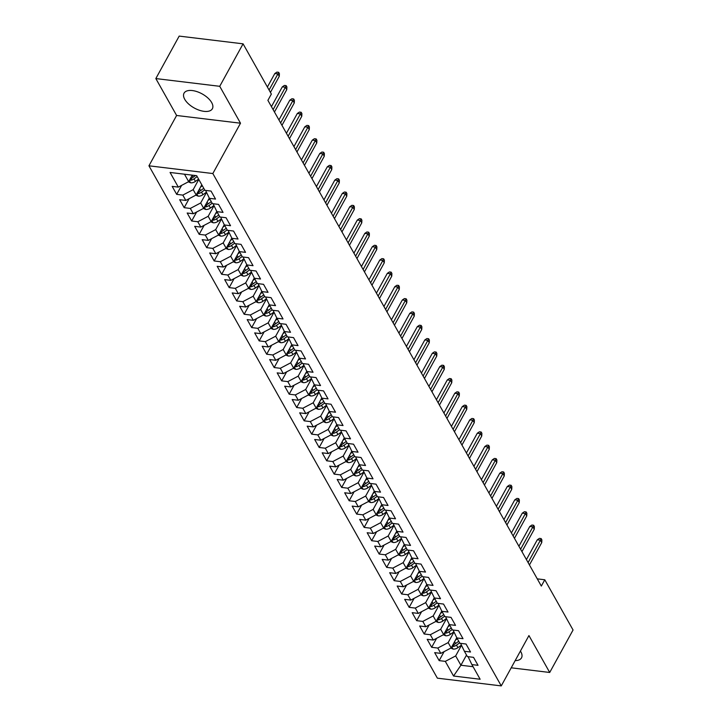 <?xml version="1.0" encoding="UTF-8"?>
<svg xmlns="http://www.w3.org/2000/svg" width="722" height="722" viewBox="0 0 722 722"><rect width="100%" height="100%" fill="white"/><g stroke="black" fill="none" stroke-linecap="round" stroke-linejoin="round"><path stroke-width="1.08" d="M515.174 660.603A16.164 8.068 -151.2 0 0 521.501 657.868A16.164 8.068 -151.2 0 0 520.815 651.713A16.164 8.068 -151.2 0 0 520.418 651.063M211.681 102.587A16.164 8.068 -151.2 0 0 197.169 91.694A16.164 8.068 -151.2 0 0 184.047 93.165A16.164 8.068 -151.2 0 0 184.742 99.32A16.164 8.068 -151.2 0 0 199.245 110.213A16.164 8.068 -151.2 0 0 212.367 108.742A16.164 8.068 -151.2 0 0 211.681 102.587M148.94 165.807L437.37 678.166L501.267 685.9L212.837 173.542L148.94 165.807L176.61 115.475L240.507 123.209L219.732 86.306L155.835 78.572L176.61 115.475M155.835 78.572L179.182 36.1L243.079 43.834L219.732 86.306M466.52 655.044L460.916 665.242L453.551 676.027L480.139 679.249L471.89 664.592L478.027 665.332L473.524 657.345L467.396 656.596L464.39 651.271L470.527 652.011L466.024 644.015L459.896 643.275L456.891 637.95L463.028 638.69L458.524 630.694L452.396 629.954L449.391 624.629L455.528 625.369L451.024 617.373L444.896 616.633L441.891 611.308L448.028 612.048L443.525 604.052L437.397 603.312L434.391 597.978L440.528 598.728L436.025 590.731L429.897 589.991L426.892 584.658L433.029 585.407L428.525 577.41L422.397 576.67L419.401 571.337L425.529 572.077L421.025 564.09L414.897 563.35L411.901 558.016L418.029 558.756L413.525 550.769L407.398 550.02L404.401 544.695L410.529 545.435L406.026 537.448L399.898 536.699L396.901 531.374L403.029 532.114L398.526 524.118L392.398 523.378L389.402 518.053L395.53 518.793L391.026 510.797L384.898 510.057L381.902 504.732L388.03 505.472L383.526 497.476L377.398 496.736L374.402 491.411L380.53 492.151L376.027 484.155L369.899 483.415L366.902 478.081L373.03 478.83L368.527 470.834L362.399 470.094L359.403 464.76L365.531 465.509L361.027 457.513L354.899 456.773L351.903 451.44L358.031 452.189L353.527 444.192L347.399 443.452L344.403 438.119L350.531 438.859L346.028 430.872L339.9 430.122L336.903 424.798L343.031 425.538L338.528 417.551L332.4 416.802L329.403 411.477L335.531 412.217L331.037 404.23L324.9 403.481L321.904 398.156L328.032 398.896L323.537 390.9L317.4 390.16L314.404 384.835L320.532 385.575L316.037 377.579L309.9 376.839L306.904 371.514L313.032 372.254L308.538 364.258L302.401 363.518L299.404 358.193L305.532 358.933L301.038 350.937L294.901 350.197L291.905 344.863L298.033 345.612L293.538 337.616L287.401 336.876L284.405 331.542L290.533 332.291L286.038 324.295L279.901 323.555L276.905 318.221L283.033 318.962L278.539 310.974L272.402 310.234L269.405 304.901L275.533 305.641L271.039 297.654L264.902 296.904L261.905 291.58L268.033 292.32L263.539 284.333L257.402 283.584L254.406 278.259L260.534 278.999L256.039 271.003L249.902 270.263L246.906 264.938L253.034 265.678L248.539 257.682L242.402 256.942L239.406 251.617L245.534 252.357L241.04 244.361L234.903 243.621L231.906 238.296L238.034 239.036L233.54 231.04L227.412 230.3L224.407 224.966L230.535 225.715L226.04 217.719L219.912 216.979L216.907 211.645L223.035 212.394L218.54 204.398L212.412 203.658L209.407 198.324L215.535 199.064L211.041 191.077L204.913 190.337L196.664 175.681L170.067 172.459L178.316 187.115L172.179 186.375L176.682 194.362L182.81 195.102L185.816 200.436L179.679 199.696L184.182 207.683L190.31 208.432L193.315 213.757L187.178 213.017L191.682 221.004L197.81 221.753L200.815 227.078L194.678 226.338L199.182 234.334L205.31 235.074L208.315 240.399L202.178 239.659L206.682 247.655L212.81 248.395L215.815 253.72L209.678 252.98L214.181 260.976L220.309 261.716L223.315 267.041L217.178 266.301L221.681 274.297L227.809 275.037L230.814 280.371L224.677 279.622L229.181 287.618L235.309 288.358L238.314 293.692L232.177 292.942L236.681 300.939L242.809 301.679L245.814 307.012L239.677 306.272L244.18 314.26L250.308 315L253.314 320.333L247.177 319.593L251.68 327.58L257.808 328.329L260.804 333.654L254.676 332.914L259.18 340.901L265.308 341.65L268.304 346.975L262.176 346.235L266.68 354.222L272.808 354.971L275.804 360.296L269.676 359.556L274.18 367.552L280.307 368.292L283.304 373.617L277.176 372.877L281.679 380.873L287.807 381.613L290.804 386.938L284.676 386.198L289.179 394.194L295.307 394.934L298.303 400.259L292.175 399.519L296.679 407.515L302.807 408.255L305.803 413.589L299.675 412.84L304.179 420.836L310.307 421.576L313.303 426.91L307.175 426.16L311.678 434.157L317.806 434.897L320.803 440.23L314.675 439.49L319.178 447.478L325.306 448.218L328.302 453.551L322.174 452.811L326.678 460.798L332.806 461.548L335.802 466.872L329.674 466.132L334.178 474.119L340.306 474.868L343.302 480.193L337.174 479.453L341.677 487.449L347.805 488.189L350.802 493.514L344.674 492.774L349.168 500.77L355.305 501.51L358.302 506.835L352.174 506.095L356.668 514.091L362.805 514.831L365.801 520.156L359.673 519.416L364.168 527.412L370.305 528.152L373.301 533.486L367.173 532.737L371.668 540.733L377.805 541.473L380.801 546.807L374.673 546.058L379.167 554.054L385.304 554.794L388.301 560.128L382.173 559.388L386.667 567.375L392.804 568.115L395.8 573.448L389.672 572.708L394.167 580.696L400.304 581.445L403.3 586.769L397.172 586.029L401.667 594.016L407.804 594.766L410.8 600.09L404.672 599.35L409.166 607.346L415.303 608.086L418.3 613.411L412.172 612.671L416.666 620.667L422.803 621.407L425.8 626.732L419.672 625.992L424.166 633.988L430.303 634.728L433.299 640.053L427.171 639.313L431.666 647.309L437.803 648.049L440.799 653.383L434.671 652.634L439.166 660.63L444.111 651.632M453.551 676.027L445.303 661.37L439.166 660.63M243.079 43.834L271.355 94.059L267.898 100.349L541.329 586.065L544.785 579.775L537.276 578.863M456.782 637.707L451.169 647.923L448.163 642.598L454.003 631.976M440.799 653.383L451.169 647.923M437.803 648.049L448.163 642.598M471.89 664.592L468.443 657.462L468.822 656.767M449.283 624.386L443.669 634.602L440.664 629.268L446.503 618.655M433.299 640.053L443.669 634.602M430.303 634.728L440.664 629.268M464.39 651.271L460.943 644.141L461.322 643.446M441.783 611.065L436.169 621.281L433.164 615.947L439.003 605.334M425.8 626.732L436.169 621.281M422.803 621.407L433.164 615.947M456.891 637.95L453.443 630.82L453.822 630.125M434.283 597.744L428.669 607.96L425.664 602.626L431.503 592.013M418.3 613.411L428.669 607.96M415.303 608.086L425.664 602.626M449.391 624.629L445.943 617.5L446.322 616.805M426.783 584.423L421.17 594.639L418.164 589.305L424.004 578.683M410.8 600.09L421.17 594.639M407.804 594.766L418.164 589.305M441.891 611.308L438.444 604.179L438.823 603.484M419.283 571.102L413.67 581.309L410.665 575.985L416.504 565.362M403.3 586.769L413.67 581.309M400.304 581.445L410.665 575.985M434.391 597.978L430.944 590.858L431.323 590.163M411.784 557.781L406.17 567.988L403.165 562.664L409.004 552.041M395.8 573.448L406.17 567.988M392.804 568.115L403.165 562.664M426.892 584.658L423.444 577.528L423.823 576.842M404.284 544.46L398.67 554.667L395.665 549.343L401.504 538.72M388.301 560.128L398.67 554.667M385.304 554.794L395.665 549.343M419.401 571.337L415.944 564.207L416.323 563.521M396.784 531.139L391.171 541.347L388.165 536.022L394.004 525.399M380.801 546.807L391.171 541.347M377.805 541.473L388.165 536.022M411.901 558.016L408.444 550.886L408.832 550.2M389.284 517.818L383.671 528.026L380.665 522.701L386.505 512.078M373.301 533.486L383.671 528.026M370.305 528.152L380.665 522.701M404.401 544.695L400.945 537.565L401.333 536.879M381.785 504.488L376.171 514.705L373.166 509.38L379.005 498.758M365.801 520.156L376.171 514.705M362.805 514.831L373.166 509.38M396.901 531.374L393.445 524.244L393.833 523.549M374.285 491.168L368.671 501.384L365.666 496.05L371.505 485.437M358.302 506.835L368.671 501.384M355.305 501.51L365.666 496.05M389.402 518.053L385.945 510.923L386.333 510.228M366.785 477.847L361.171 488.063L358.166 482.729L364.005 472.116M350.802 493.514L361.171 488.063M347.805 488.189L358.166 482.729M381.902 504.732L378.445 497.602L378.833 496.907M359.285 464.526L353.672 474.742L350.675 469.408L356.506 458.786M343.302 480.193L353.672 474.742M340.306 474.868L350.675 469.408M374.402 491.411L370.955 484.281L371.334 483.587M351.785 451.205L346.172 461.421L343.176 456.087L349.006 445.465M335.802 466.872L346.172 461.421M332.806 461.548L343.176 456.087M366.902 478.081L363.455 470.961L363.834 470.266M344.286 437.884L338.672 448.091L335.676 442.767L341.506 432.144M328.302 453.551L338.672 448.091M325.306 448.218L335.676 442.767M359.403 464.76L355.955 457.64L356.334 456.945M336.786 424.563L331.172 434.77L328.176 429.446L334.015 418.823M320.803 440.23L331.172 434.77M317.806 434.897L328.176 429.446M351.903 451.44L348.455 444.31L348.834 443.624M329.286 411.242L323.673 421.449L320.676 416.125L326.515 405.502M313.303 426.91L323.673 421.449M310.307 421.576L320.676 416.125M344.403 438.119L340.955 430.989L341.335 430.303M321.786 397.921L316.173 408.129L313.177 402.804L319.016 392.181M305.803 413.589L316.173 408.129M302.807 408.255L313.177 402.804M336.903 424.798L333.456 417.668L333.835 416.982M314.287 384.591L308.673 394.808L305.677 389.483L311.516 378.86M298.303 400.259L308.673 394.808M295.307 394.934L305.677 389.483M329.403 411.477L325.956 404.347L326.335 403.652M306.787 371.27L301.173 381.487L298.177 376.153L304.016 365.54M290.804 386.938L301.173 381.487M287.807 381.613L298.177 376.153M321.904 398.156L318.456 391.026L318.835 390.331M299.287 357.95L293.673 368.166L290.677 362.832L296.516 352.219M283.304 373.617L293.673 368.166M280.307 368.292L290.677 362.832M314.404 384.835L310.956 377.705L311.335 377.01M291.787 344.629L286.174 354.845L283.177 349.511L289.017 338.898M275.804 360.296L286.174 354.845M272.808 354.971L283.177 349.511M306.904 371.514L303.457 364.384L303.836 363.689M284.287 331.308L278.674 341.524L275.678 336.19L281.517 325.568M268.304 346.975L278.674 341.524M265.308 341.65L275.678 336.19M299.404 358.193L295.957 351.063L296.336 350.369M276.788 317.987L271.174 328.194L268.178 322.869L274.017 312.247M260.804 333.654L271.174 328.194M257.808 328.329L268.178 322.869M291.905 344.863L288.457 337.743L288.836 337.048M269.288 304.666L263.674 314.873L260.678 309.548L266.517 298.926M253.314 320.333L263.674 314.873M250.308 315L260.678 309.548M284.405 331.542L280.957 324.413L281.336 323.727M261.788 291.345L256.175 301.552L253.178 296.228L259.017 285.605M245.814 307.012L256.175 301.552M242.809 301.679L253.178 296.228M276.905 318.221L273.457 311.092L273.837 310.406M254.288 278.024L248.675 288.231L245.679 282.907L251.518 272.284M238.314 293.692L248.675 288.231M235.309 288.358L245.679 282.907M269.405 304.901L265.958 297.771L266.337 297.085M246.789 264.694L241.175 274.911L238.179 269.586L244.018 258.963M230.814 280.371L241.175 274.911M227.809 275.037L238.179 269.586M261.905 291.58L258.458 284.45L258.837 283.764M239.289 251.373L233.675 261.59L230.679 256.265L236.518 245.642M223.315 267.041L233.675 261.59M220.309 261.716L230.679 256.265M254.406 278.259L250.958 271.129L251.337 270.434M231.789 238.052L226.176 248.269L223.179 242.935L229.018 232.322M215.815 253.72L226.176 248.269M212.81 248.395L223.179 242.935M246.906 264.938L243.458 257.808L243.837 257.113M224.289 224.732L218.676 234.948L215.679 229.614L221.519 219.001M208.315 240.399L218.676 234.948M205.31 235.074L215.679 229.614M239.406 251.617L235.959 244.487L236.338 243.792M216.79 211.411L211.176 221.627L208.18 216.293L214.019 205.671M200.815 227.078L211.176 221.627M197.81 221.753L208.18 216.293M231.906 238.296L228.459 231.166L228.838 230.471M209.29 198.09L203.676 208.306L200.68 202.972L206.519 192.35M193.315 213.757L203.676 208.306M190.31 208.432L200.68 202.972M224.407 224.966L220.959 217.845L221.338 217.151M201.781 184.787L196.176 194.976L193.18 189.651L198.785 179.453M185.816 200.436L196.176 194.976M182.81 195.102L193.18 189.651M216.907 211.645L213.459 204.525L213.838 203.83M192.26 175.148L188.677 181.655L184.489 174.21M178.316 187.115L188.677 181.655M209.407 198.324L205.96 191.195L206.339 190.509M511.212 667.805L549.713 672.471L573.06 629.999L544.785 579.775M240.507 123.209L212.837 173.542M549.713 672.471L528.937 635.568L501.267 685.9M461.502 645.297L455.663 655.919L460.916 665.242L473.091 666.713M445.303 661.37L455.663 655.919M176.682 194.362L181.628 185.374M184.182 207.683L189.128 198.694M191.682 221.004L196.628 212.015M199.182 234.334L204.127 225.336M206.682 247.655L211.627 238.657M214.181 260.976L219.127 251.978M221.681 274.297L226.627 265.299M229.181 287.618L234.127 278.62M236.681 300.939L241.626 291.941M244.18 314.26L249.126 305.271M251.68 327.58L256.626 318.592M259.18 340.901L264.126 331.912M266.68 354.222L271.625 345.233M274.18 367.552L279.125 358.554M281.679 380.873L286.625 371.875M289.179 394.194L294.125 385.196M296.679 407.515L301.625 398.517M304.179 420.836L309.124 411.838M311.678 434.157L316.624 425.159M319.178 447.478L324.124 438.489M326.678 460.798L331.615 451.81M334.178 474.119L339.114 465.13M341.677 487.449L346.614 478.451M349.168 500.77L354.114 491.772M356.668 514.091L361.614 505.093M364.168 527.412L369.113 518.414M371.668 540.733L376.613 531.735M379.167 554.054L384.113 545.056M386.667 567.375L391.613 558.386M394.167 580.696L399.113 571.707M401.667 594.016L406.612 585.028M409.166 607.346L414.112 598.348M416.666 620.667L421.612 611.669M424.166 633.988L429.112 624.99M431.666 647.309L436.611 638.311M269.071 90.006L277.916 73.915L274.811 73.536L276.923 72.11L278.656 72.317L277.916 73.915L279.27 76.306L270.425 92.407M274.811 73.536L267.393 87.028M278.656 72.317L279.405 73.644L279.27 76.306M188.325 181.845L190.671 182.819A5.487 3.709 -29.4 0 0 195.445 181.393L198.595 179.128M189.579 180.022L190.644 180.256A5.487 3.709 -29.4 0 0 194.019 178.857L197.169 176.592M192.828 177.459L192.756 177.513A2.798 1.886 150.6 0 1 191.899 177.982M195.518 175.536L193.117 177.26A5.487 3.709 150.6 0 1 190.4 178.524M273.115 109.618L285.416 87.236L282.311 86.857L284.423 85.431L286.156 85.638L285.416 87.236L286.769 89.627L274.459 112.018M282.311 86.857L271.436 106.639M286.156 85.638L286.905 86.965L286.769 89.627M280.614 122.939L292.915 100.557L289.811 100.177L291.923 98.752L293.655 98.959L292.915 100.557L294.269 102.948L281.959 125.339M289.811 100.177L278.936 119.96M293.655 98.959L294.405 100.295L294.269 102.948M195.824 195.166L198.171 196.14A5.487 3.709 -29.4 0 0 202.945 194.714L206.447 192.196M200.508 187.106L202.35 185.789M197.079 193.343L198.144 193.577A5.487 3.709 -29.4 0 0 201.519 192.178L204.669 189.913M200.328 190.779L200.256 190.834A2.798 1.886 150.6 0 1 199.398 191.303M203.775 188.316L200.617 190.581A5.487 3.709 150.6 0 1 197.9 191.844M203.324 208.487L205.671 209.461A5.487 3.709 -29.4 0 0 210.445 208.035L213.947 205.517M208.008 200.427L209.849 199.11M204.579 206.663L205.644 206.898A5.487 3.709 -29.4 0 0 209.019 205.508L212.169 203.234M207.828 204.1L207.755 204.155A2.798 1.886 150.6 0 1 206.898 204.633L205.644 206.898M211.275 201.637L208.116 203.902A5.487 3.709 150.6 0 1 205.4 205.165M288.114 136.259L300.415 113.877L297.311 113.498L299.422 112.072L301.155 112.28L300.415 113.877L301.769 116.278L289.459 138.66M297.311 113.498L286.435 133.281M301.155 112.28L301.904 113.616L301.769 116.278M295.614 149.58L307.915 127.198L304.81 126.819L306.922 125.393L308.655 125.601L307.915 127.198L309.269 129.599L296.959 151.981M304.81 126.819L293.935 146.602M308.655 125.601L309.404 126.937L309.269 129.599M210.824 221.807L213.17 222.782A5.487 3.709 -29.4 0 0 217.945 221.356L221.446 218.838M215.508 213.748L217.349 212.43M212.078 219.984L213.143 220.219A5.487 3.709 -29.4 0 0 216.519 218.829L219.668 216.555M215.327 217.43L215.255 217.475A2.798 1.886 150.6 0 1 214.398 217.954L213.143 220.219M218.775 214.957L215.616 217.232A5.487 3.709 150.6 0 1 212.9 218.495M218.324 235.128L220.67 236.112A5.487 3.709 -29.4 0 0 225.445 234.677L228.946 232.159M223.008 227.069L224.849 225.751M219.578 233.305L220.643 233.54A5.487 3.709 -29.4 0 0 224.019 232.15L227.168 229.885M222.827 230.751L222.755 230.796A2.798 1.886 150.6 0 1 221.898 231.275L220.643 233.54M226.275 228.278L223.116 230.553A5.487 3.709 150.6 0 1 220.4 231.816M303.114 162.91L315.415 140.519L312.31 140.14L314.422 138.714L316.155 138.922L315.415 140.519L316.768 142.92L304.458 165.302M312.31 140.14L301.435 159.923M316.155 138.922L316.904 140.258L316.768 142.92M225.824 248.458L228.17 249.433A5.487 3.709 -29.4 0 0 232.944 247.998L236.446 245.489M230.508 240.399L232.349 239.072M227.078 246.626L228.143 246.861A5.487 3.709 -29.4 0 0 231.518 245.471L234.668 243.206M230.327 244.072L230.255 244.117A2.798 1.886 150.6 0 1 229.397 244.596M233.775 241.599L230.616 243.874A5.487 3.709 150.6 0 1 227.899 245.137M310.613 176.231L322.914 153.84L319.81 153.461L321.922 152.035L323.655 152.243L322.914 153.84L324.268 156.241L311.958 178.623M319.81 153.461L308.935 173.253M323.655 152.243L324.404 153.578L324.268 156.241M233.323 261.779L235.67 262.754A5.487 3.709 -29.4 0 0 240.444 261.319L243.937 258.81M238.007 253.72L239.848 252.393M234.578 259.947L235.643 260.182A5.487 3.709 -29.4 0 0 239.018 258.792L242.168 256.527M237.827 257.393L237.755 257.447A2.798 1.886 150.6 0 1 236.897 257.916L235.643 260.182M241.274 254.929L238.116 257.194A5.487 3.709 150.6 0 1 235.399 258.458M318.113 189.552L330.414 167.161L327.31 166.791L329.422 165.356L331.154 165.564L330.414 167.161L331.768 169.562L319.458 191.944M327.31 166.791L316.435 186.574M331.154 165.564L331.903 166.899L331.768 169.562M325.613 202.873L337.914 180.482L334.809 180.112L336.921 178.677L338.654 178.894L337.914 180.482L339.268 182.883L326.958 205.274M334.809 180.112L323.934 199.895M338.654 178.894L339.403 180.22L339.268 182.883M333.113 216.194L345.414 193.803L342.309 193.433L344.421 192.007L346.145 192.214L345.414 193.803L346.768 196.203L334.457 218.595M342.309 193.433L331.434 213.216M346.145 192.214L346.903 193.541L346.768 196.203M340.613 229.515L352.914 207.133L349.809 206.754L351.921 205.328L353.645 205.535L352.914 207.133L354.267 209.524L341.957 231.915M349.809 206.754L338.934 226.537M353.645 205.535L354.403 206.862L354.267 209.524M348.112 242.836L360.413 220.454L357.309 220.075L359.421 218.649L361.144 218.856L360.413 220.454L361.767 222.845L349.457 245.236M357.309 220.075L346.434 239.857M361.144 218.856L361.902 220.192L361.767 222.845M355.612 256.157L367.913 233.775L364.809 233.396L366.92 231.97L368.644 232.177L367.913 233.775L369.267 236.175L356.957 258.557M364.809 233.396L353.933 253.178M368.644 232.177L369.402 233.513L369.267 236.175M363.103 269.477L375.413 247.095L372.308 246.716L374.42 245.29L376.144 245.498L375.413 247.095L376.767 249.496L364.457 271.878M372.308 246.716L361.433 266.499M376.144 245.498L376.893 246.834L376.767 249.496M370.603 282.807L382.913 260.416L379.808 260.037L381.92 258.611L383.644 258.819L382.913 260.416L384.266 262.817L371.956 285.199M379.808 260.037L368.933 279.82M383.644 258.819L384.393 260.155L384.266 262.817M378.102 296.128L390.412 273.737L387.308 273.358L389.42 271.932L391.143 272.14L390.412 273.737L391.766 276.138L379.456 298.52M387.308 273.358L376.433 293.141M391.143 272.14L391.893 273.476L391.766 276.138M240.823 275.1L243.17 276.075A5.487 3.709 -29.4 0 0 247.944 274.649L251.437 272.131M245.507 267.041L247.348 265.714M242.078 273.268L243.143 273.503A5.487 3.709 -29.4 0 0 246.518 272.113L249.668 269.847M245.327 270.714L245.254 270.768A2.798 1.886 150.6 0 1 244.397 271.237L243.143 273.503M248.774 268.25L245.615 270.515A5.487 3.709 150.6 0 1 242.899 271.779M248.323 288.421L250.669 289.396A5.487 3.709 -29.4 0 0 255.444 287.97L258.936 285.452M253.007 280.362L254.848 279.035M249.577 286.589L250.642 286.824A5.487 3.709 -29.4 0 0 254.018 285.434L257.167 283.168M252.826 284.035L252.754 284.089A2.798 1.886 150.6 0 1 251.897 284.558L250.642 286.824M256.274 281.571L253.115 283.836A5.487 3.709 150.6 0 1 250.399 285.1M255.823 301.742L258.169 302.717A5.487 3.709 -29.4 0 0 262.943 301.291L266.436 298.773M260.507 293.683L262.348 292.356M257.077 299.919L258.142 300.153A5.487 3.709 -29.4 0 0 261.517 298.755L264.667 296.489M260.326 297.356L260.254 297.41A2.798 1.886 150.6 0 1 259.397 297.879L258.142 300.153M263.774 294.892L260.615 297.157A5.487 3.709 150.6 0 1 257.898 298.421M263.322 315.063L265.66 316.037A5.487 3.709 -29.4 0 0 270.434 314.612L273.936 312.094M268.006 307.003L269.847 305.686M264.577 313.24L265.642 313.474A5.487 3.709 -29.4 0 0 269.017 312.075L272.167 309.81M267.826 310.677L267.754 310.731A2.798 1.886 150.6 0 1 266.896 311.2M271.273 308.213L268.115 310.478A5.487 3.709 150.6 0 1 265.398 311.742M270.822 328.384L273.16 329.358A5.487 3.709 -29.4 0 0 277.934 327.932L281.436 325.414M275.506 320.324L277.347 319.007M272.077 326.561L273.142 326.795A5.487 3.709 -29.4 0 0 276.517 325.405L279.667 323.131M275.326 323.998L275.253 324.052A2.798 1.886 150.6 0 1 274.396 324.521L273.142 326.795M278.773 321.534L275.614 323.799A5.487 3.709 150.6 0 1 272.898 325.062M278.322 341.705L280.659 342.679A5.487 3.709 -29.4 0 0 285.434 341.253L288.935 338.735M283.006 333.645L284.847 332.328M279.576 339.882L280.641 340.116A5.487 3.709 -29.4 0 0 284.017 338.726L287.166 336.452M282.825 337.318L282.753 337.373A2.798 1.886 150.6 0 1 281.896 337.851L280.641 340.116M286.264 334.855L283.114 337.129A5.487 3.709 150.6 0 1 280.398 338.383M285.822 355.025L288.159 356A5.487 3.709 -29.4 0 0 292.933 354.574L296.435 352.056M290.506 346.966L292.347 345.648M287.076 353.202L288.141 353.437A5.487 3.709 -29.4 0 0 291.517 352.047L294.666 349.773M290.325 350.648L290.253 350.693A2.798 1.886 150.6 0 1 289.396 351.172L288.141 353.437M293.764 348.175L290.614 350.45A5.487 3.709 150.6 0 1 287.897 351.713M293.322 368.355L295.659 369.33A5.487 3.709 -29.4 0 0 300.433 367.895L303.935 365.386M298.005 360.296L299.847 358.969M294.576 366.523L295.641 366.758A5.487 3.709 -29.4 0 0 299.016 365.368L302.166 363.103M297.825 363.969L297.753 364.014A2.798 1.886 150.6 0 1 296.895 364.493L295.641 366.758M301.264 361.496L298.114 363.771A5.487 3.709 150.6 0 1 295.397 365.034M300.821 381.676L303.159 382.651A5.487 3.709 -29.4 0 0 307.933 381.216L311.435 378.707M305.505 373.617L307.346 372.29M302.076 379.844L303.141 380.079A5.487 3.709 -29.4 0 0 306.507 378.689L309.666 376.424M305.325 377.29L305.253 377.344A2.798 1.886 150.6 0 1 304.395 377.814M308.763 374.826L305.614 377.092A5.487 3.709 150.6 0 1 302.897 378.355M385.602 309.449L397.912 287.058L394.808 286.688L396.919 285.253L398.643 285.461L397.912 287.058L399.266 289.459L386.956 311.841M394.808 286.688L383.933 306.471M398.643 285.461L399.392 286.796L399.266 289.459M308.321 394.997L310.659 395.972A5.487 3.709 -29.4 0 0 315.433 394.546L318.934 392.028M313.005 386.938L314.846 385.611M309.576 393.165L310.64 393.4A5.487 3.709 -29.4 0 0 314.007 392.01L317.166 389.745M312.825 390.611L312.752 390.665A2.798 1.886 150.6 0 1 311.895 391.134L310.64 393.4M316.263 388.147L313.113 390.412A5.487 3.709 150.6 0 1 310.397 391.676M393.102 322.77L405.412 300.379L402.307 300.009L404.419 298.574L406.143 298.791L405.412 300.379L406.766 302.78L394.456 325.171M402.307 300.009L391.432 319.792M406.143 298.791L406.892 300.117L406.766 302.78M315.821 408.318L318.158 409.293A5.487 3.709 -29.4 0 0 322.933 407.867L326.434 405.349M320.505 400.259L322.337 398.932M317.075 406.486L318.14 406.721A5.487 3.709 -29.4 0 0 321.507 405.331L324.665 403.066M320.324 403.932L320.252 403.986A2.798 1.886 150.6 0 1 319.395 404.455L318.14 406.721M323.763 401.468L320.613 403.733A5.487 3.709 150.6 0 1 317.897 404.997M400.602 336.091L412.912 313.7L409.807 313.33L411.919 311.895L413.643 312.112L412.912 313.7L414.266 316.101L401.955 338.492M409.807 313.33L398.932 333.113M413.643 312.112L414.392 313.438L414.266 316.101M323.321 421.639L325.658 422.614A5.487 3.709 -29.4 0 0 330.432 421.188L333.934 418.67M328.005 413.58L329.837 412.253M324.575 419.816L325.64 420.042A5.487 3.709 -29.4 0 0 329.006 418.652L332.165 416.386M327.824 417.253L327.752 417.307A2.798 1.886 150.6 0 1 326.895 417.776L325.64 420.042M331.263 414.789L328.113 417.054A5.487 3.709 150.6 0 1 325.396 418.318M408.101 349.412L420.412 327.03L417.307 326.651L419.419 325.225L421.143 325.432L420.412 327.03L421.765 329.422L409.455 351.813M417.307 326.651L406.423 346.434M421.143 325.432L421.892 326.759L421.765 329.422M330.82 434.96L333.158 435.935A5.487 3.709 -29.4 0 0 337.932 434.509L341.434 431.991M335.504 426.901L337.336 425.583M332.075 433.137L333.14 433.371A5.487 3.709 -29.4 0 0 336.506 431.973L339.665 429.707M335.324 430.574L335.252 430.628A2.798 1.886 150.6 0 1 334.394 431.097M338.762 428.11L335.613 430.375A5.487 3.709 150.6 0 1 332.896 431.639M415.601 362.733L427.911 340.351L424.807 339.972L426.919 338.546L428.642 338.753L427.911 340.351L429.265 342.742L416.955 365.133M424.807 339.972L413.923 359.755M428.642 338.753L429.391 340.08L429.265 342.742M338.32 448.281L340.658 449.255A5.487 3.709 -29.4 0 0 345.432 447.83L348.934 445.312M342.995 440.221L344.836 438.904M339.575 446.458L340.64 446.692A5.487 3.709 -29.4 0 0 344.006 445.303L347.165 443.028M342.824 443.895L342.751 443.949A2.798 1.886 150.6 0 1 341.894 444.418M346.262 441.431L343.112 443.696A5.487 3.709 150.6 0 1 340.396 444.96M423.101 376.054L435.411 353.672L432.307 353.293L434.418 351.867L436.142 352.074L435.411 353.672L436.765 356.063L424.455 378.454M432.307 353.293L421.422 373.075M436.142 352.074L436.891 353.41L436.765 356.063M345.82 461.602L348.157 462.576A5.487 3.709 -29.4 0 0 352.932 461.15L356.433 458.632M350.495 453.542L352.336 452.225M347.074 459.779L348.139 460.013A5.487 3.709 -29.4 0 0 351.506 458.623L354.664 456.349M350.323 457.216L350.251 457.27A2.798 1.886 150.6 0 1 349.394 457.748M353.762 454.752L350.612 457.017A5.487 3.709 150.6 0 1 347.896 458.28M430.601 389.375L442.911 366.993L439.797 366.614L441.918 365.188L443.642 365.395L442.911 366.993L444.265 369.393L431.955 391.775M439.797 366.614L428.922 386.396M443.642 365.395L444.391 366.731L444.265 369.393M353.311 474.923L355.657 475.897A5.487 3.709 -29.4 0 0 360.431 474.471L363.933 471.953M357.995 466.863L359.836 465.546M354.574 473.1L355.639 473.334A5.487 3.709 -29.4 0 0 359.005 471.944L362.164 469.67M357.823 470.545L357.751 470.591A2.798 1.886 150.6 0 1 356.894 471.069L355.639 473.334M361.262 468.073L358.112 470.347A5.487 3.709 150.6 0 1 355.395 471.61M438.101 402.695L450.411 380.313L447.297 379.934L449.418 378.508L451.142 378.716L450.411 380.313L451.755 382.714L439.454 405.096M447.297 379.934L436.422 399.717M451.142 378.716L451.891 380.052L451.755 382.714M360.81 488.252L363.157 489.227A5.487 3.709 -29.4 0 0 367.931 487.792L371.433 485.274M365.494 480.193L367.336 478.867M362.074 486.42L363.139 486.655A5.487 3.709 -29.4 0 0 366.505 485.265L369.664 483M365.323 483.866L365.251 483.911A2.798 1.886 150.6 0 1 364.393 484.39L363.139 486.655M368.762 481.393L365.612 483.668A5.487 3.709 150.6 0 1 362.895 484.931M445.6 416.025L457.91 393.634L454.797 393.255L456.918 391.829L458.641 392.037L457.91 393.634L459.255 396.035L446.954 418.417M454.797 393.255L443.922 413.038M458.641 392.037L459.391 393.373L459.255 396.035M368.31 501.573L370.657 502.548A5.487 3.709 -29.4 0 0 375.431 501.113L378.933 498.604M372.994 493.514L374.835 492.187M369.574 499.741L370.639 499.976A5.487 3.709 -29.4 0 0 374.005 498.586L377.164 496.321M372.823 497.187L372.751 497.232A2.798 1.886 150.6 0 1 371.893 497.711L370.639 499.976M376.261 494.714L373.112 496.989A5.487 3.709 150.6 0 1 370.395 498.252M453.1 429.346L465.41 406.955L462.297 406.576L464.417 405.15L466.141 405.358L465.41 406.955L466.755 409.356L454.454 431.738M462.297 406.576L451.421 426.368M466.141 405.358L466.89 406.694L466.755 409.356M375.81 514.894L378.157 515.869A5.487 3.709 -29.4 0 0 382.931 514.434L386.432 511.925M380.494 506.835L382.335 505.508M377.074 513.062L378.138 513.297A5.487 3.709 -29.4 0 0 381.505 511.907L384.664 509.642M380.323 510.508L380.25 510.562A2.798 1.886 150.6 0 1 379.393 511.032M383.761 508.044L380.611 510.31A5.487 3.709 150.6 0 1 377.895 511.573M460.6 442.667L472.91 420.276L469.796 419.906L471.917 418.471L473.641 418.688L472.91 420.276L474.255 422.677L461.954 445.059M469.796 419.906L458.921 439.689M473.641 418.688L474.39 420.014L474.255 422.677M383.31 528.215L385.656 529.19A5.487 3.709 -29.4 0 0 390.431 527.764L393.932 525.246M387.994 520.156L389.835 518.829M384.573 526.383L385.638 526.618A5.487 3.709 -29.4 0 0 389.005 525.228L392.163 522.963M387.813 523.829L387.75 523.883A2.798 1.886 150.6 0 1 386.884 524.352M391.261 521.365L388.111 523.63A5.487 3.709 150.6 0 1 385.395 524.894M468.1 455.988L480.41 433.597L477.296 433.227L479.417 431.792L481.141 432.009L480.41 433.597L481.754 435.998L469.453 458.389M477.296 433.227L466.421 453.01M481.141 432.009L481.89 433.335L481.754 435.998M390.81 541.536L393.156 542.511A5.487 3.709 -29.4 0 0 397.93 541.085L401.432 538.567M395.494 533.477L397.335 532.15M392.073 539.704L393.138 539.939A5.487 3.709 -29.4 0 0 396.504 538.549L399.663 536.284M395.313 537.15L395.25 537.204A2.798 1.886 150.6 0 1 394.383 537.673L393.138 539.939M398.761 534.686L395.602 536.951A5.487 3.709 150.6 0 1 392.894 538.215M475.599 469.309L487.91 446.927L484.796 446.548L486.917 445.122L488.641 445.33L487.91 446.927L489.254 449.319L476.953 471.71M484.796 446.548L473.921 466.331M488.641 445.33L489.39 446.656L489.254 449.319M398.309 554.857L400.656 555.832A5.487 3.709 -29.4 0 0 405.43 554.406L408.932 551.888M402.993 546.798L404.834 545.471M399.573 553.034L400.629 553.269A5.487 3.709 -29.4 0 0 404.004 551.87L407.163 549.604M402.813 550.471L402.75 550.525A2.798 1.886 150.6 0 1 401.883 550.994M406.26 548.007L403.102 550.272A5.487 3.709 150.6 0 1 400.394 551.536M483.099 482.63L495.409 460.248L492.296 459.869L494.417 458.443L496.14 458.65L495.409 460.248L496.754 462.64L484.453 485.031M492.296 459.869L481.421 479.652M496.14 458.65L496.889 459.977L496.754 462.64M405.809 568.178L408.156 569.153A5.487 3.709 -29.4 0 0 412.93 567.727L416.432 565.209M410.493 560.119L412.334 558.801M407.073 566.355L408.129 566.589A5.487 3.709 -29.4 0 0 411.504 565.191L414.663 562.925M410.313 563.792L410.24 563.846A2.798 1.886 150.6 0 1 409.383 564.315L408.129 566.589M413.76 561.328L410.601 563.593A5.487 3.709 150.6 0 1 407.894 564.857M490.599 495.951L502.909 473.569L499.795 473.19L501.916 471.764L503.64 471.971L502.909 473.569L504.254 475.96L491.953 498.351M499.795 473.19L488.92 492.973M503.64 471.971L504.389 473.307L504.254 475.96M413.309 581.499L415.655 582.473A5.487 3.709 -29.4 0 0 420.43 581.048L423.931 578.53M417.993 573.439L419.834 572.122M414.572 579.676L415.628 579.91A5.487 3.709 -29.4 0 0 419.004 578.521L422.162 576.246M417.812 577.113L417.74 577.167A2.798 1.886 150.6 0 1 416.883 577.645L415.628 579.91M421.26 574.649L418.101 576.914A5.487 3.709 150.6 0 1 415.394 578.178M498.099 509.272L510.409 486.89L507.295 486.511L509.416 485.085L511.14 485.292L510.409 486.89L511.754 489.29L499.453 511.672M507.295 486.511L496.42 506.293M511.14 485.292L511.889 486.628L511.754 489.29M420.809 594.82L423.155 595.794A5.487 3.709 -29.4 0 0 427.929 594.368L431.431 591.85M425.493 586.76L427.334 585.443M422.072 592.997L423.128 593.231A5.487 3.709 -29.4 0 0 426.503 591.841L429.662 589.567M425.312 590.443L425.24 590.488A2.798 1.886 150.6 0 1 424.383 590.966M428.76 587.97L425.601 590.244A5.487 3.709 150.6 0 1 422.893 591.498M505.599 522.593L517.909 500.211L514.795 499.832L516.916 498.406L518.64 498.613L517.909 500.211L519.253 502.611L506.952 524.993M514.795 499.832L503.92 519.614M518.64 498.613L519.389 499.949L519.253 502.611M428.308 608.141L430.655 609.115A5.487 3.709 -29.4 0 0 435.429 607.689L438.931 605.171M432.992 600.081L434.834 598.764M429.572 606.318L430.628 606.552A5.487 3.709 -29.4 0 0 434.003 605.162L437.162 602.888M432.812 603.763L432.74 603.809A2.798 1.886 150.6 0 1 431.882 604.287L430.628 606.552M436.259 601.291L433.101 603.565A5.487 3.709 150.6 0 1 430.393 604.828M513.098 535.923L525.408 513.532L522.295 513.152L524.416 511.727L526.139 511.934L525.408 513.532L526.753 515.932L514.452 538.314M522.295 513.152L511.42 532.935M526.139 511.934L526.889 513.27L526.753 515.932M435.808 621.471L438.155 622.445A5.487 3.709 -29.4 0 0 442.929 621.01L446.431 618.501M440.492 613.411L442.333 612.085M437.072 619.638L438.128 619.873A5.487 3.709 -29.4 0 0 441.503 618.483L444.662 616.218M440.312 617.084L440.24 617.129A2.798 1.886 150.6 0 1 439.382 617.608L438.128 619.873M443.759 614.612L440.6 616.886A5.487 3.709 150.6 0 1 437.884 618.149M520.598 549.243L532.908 526.852L529.795 526.473L531.915 525.047L533.639 525.255L532.908 526.852L534.253 529.253L521.952 551.635M529.795 526.473L518.919 546.256M533.639 525.255L534.388 526.591L534.253 529.253M443.308 634.791L445.654 635.766A5.487 3.709 -29.4 0 0 450.429 634.331L453.93 631.822M447.992 626.732L449.833 625.405M444.572 632.959L445.627 633.194A5.487 3.709 -29.4 0 0 449.003 631.804L452.162 629.539M447.811 630.405L447.739 630.459A2.798 1.886 150.6 0 1 446.882 630.929L445.627 633.194M451.259 627.941L448.1 630.207A5.487 3.709 150.6 0 1 445.384 631.47M528.098 562.564L540.408 540.173L537.294 539.803L539.415 538.368L541.139 538.576L540.408 540.173L541.753 542.574L529.452 564.956M537.294 539.803L526.419 559.586M541.139 538.576L541.888 539.912L541.753 542.574M450.808 648.112L453.154 649.087A5.487 3.709 -29.4 0 0 457.928 647.661L461.43 645.143M455.492 640.053L457.333 638.726M452.062 646.28L453.127 646.515A5.487 3.709 -29.4 0 0 456.503 645.125L459.661 642.86M455.311 643.726L455.239 643.78A2.798 1.886 150.6 0 1 454.382 644.25L453.127 646.515M458.759 641.262L455.6 643.528A5.487 3.709 150.6 0 1 452.884 644.791M189.299 180.536L190.563 182.774M194.019 178.857L195.445 181.393M192.097 175.446L193.117 177.26M191.89 177.991L190.644 180.256M196.799 193.857L198.063 196.095M201.519 192.178L202.945 194.714M199.597 188.767L200.617 190.581M199.389 191.312L198.144 193.577M204.299 207.178L205.562 209.425M209.019 205.508L210.445 208.035M207.097 202.088L208.116 203.902M211.799 220.499L213.062 222.746M216.519 218.829L217.945 221.356M214.596 215.409L215.616 217.232M219.298 233.82L220.562 236.067M224.019 232.15L225.445 234.677M222.096 228.73L223.116 230.553M226.798 247.141L228.062 249.388M231.518 245.471L232.944 247.998M229.596 242.06L230.616 243.874M229.388 244.596L228.143 246.861M234.298 260.462L235.562 262.709M239.018 258.792L240.444 261.319M237.096 255.38L238.116 257.194M241.798 273.782L243.061 276.03M246.518 272.113L247.944 274.649M244.596 268.701L245.615 270.515M249.298 287.103L250.561 289.351M254.018 285.434L255.444 287.97M252.095 282.022L253.115 283.836M256.797 300.433L258.061 302.671M261.517 298.755L262.943 301.291M259.595 295.343L260.615 297.157M264.297 313.754L265.561 315.992M269.017 312.075L270.434 314.612M267.095 308.664L268.115 310.478M266.887 311.209L265.642 313.474M271.797 327.075L273.06 329.313M276.517 325.405L277.934 327.932M274.595 321.985L275.614 323.799M279.297 340.396L280.56 342.643M284.017 338.726L285.434 341.253M282.094 335.306L283.114 337.129M286.796 353.717L288.06 355.964M291.517 352.047L292.933 354.574M289.594 348.627L290.614 350.45M294.296 367.038L295.56 369.285M299.016 365.368L300.433 367.895M297.085 361.948L298.114 363.771M301.796 380.359L303.06 382.606M306.507 378.689L307.933 381.216M304.585 375.278L305.614 377.092M304.386 377.814L303.141 380.079M309.296 393.68L310.559 395.927M314.007 392.01L315.433 394.546M312.084 388.598L313.113 390.412M316.796 407L318.059 409.248M321.507 405.331L322.933 407.867M319.584 401.919L320.613 403.733M324.295 420.321L325.559 422.569M329.006 418.652L330.432 421.188M327.084 415.24L328.113 417.054M331.795 433.651L333.059 435.889M336.506 431.973L337.932 434.509M334.584 428.561L335.613 430.375M334.385 431.106L333.14 433.371M339.295 446.972L340.558 449.21M344.006 445.303L345.432 447.83M342.084 441.882L343.112 443.696M341.876 444.427L340.64 446.692M346.795 460.293L348.058 462.54M351.506 458.623L352.932 461.15M349.583 455.203L350.612 457.017M349.376 457.748L348.139 460.013M354.285 473.614L355.558 475.861M359.005 471.944L360.431 474.471M357.083 468.524L358.112 470.347M361.785 486.935L363.049 489.182M366.505 485.265L367.931 487.792M364.583 481.845L365.612 483.668M369.285 500.256L370.548 502.503M374.005 498.586L375.431 501.113M372.083 495.175L373.112 496.989M376.785 513.577L378.048 515.824M381.505 511.907L382.931 514.434M379.582 508.496L380.611 510.31M379.375 511.041L378.138 513.297M384.284 526.898L385.548 529.145M389.005 525.228L390.431 527.764M387.082 521.816L388.111 523.63M386.875 524.362L385.638 526.618M391.784 540.218L393.048 542.466M396.504 538.549L397.93 541.085M394.582 535.137L395.602 536.951M399.284 553.548L400.548 555.787M404.004 551.87L405.43 554.406M402.082 548.458L403.102 550.272M401.874 551.003L400.629 553.269M406.784 566.869L408.047 569.107M411.504 565.191L412.93 567.727M409.582 561.779L410.601 563.593M414.284 580.19L415.547 582.437M419.004 578.521L420.43 581.048M417.081 575.1L418.101 576.914M421.783 593.511L423.047 595.758M426.503 591.841L427.929 594.368M424.581 588.421L425.601 590.244M424.374 590.966L423.128 593.231M429.283 606.832L430.547 609.079M434.003 605.162L435.429 607.689M432.081 601.742L433.101 603.565M436.783 620.153L438.046 622.4M441.503 618.483L442.929 621.01M439.581 615.072L440.6 616.886M444.283 633.474L445.546 635.721M449.003 631.804L450.429 634.331M447.08 628.393L448.1 630.207M451.782 646.795L453.046 649.042M456.503 645.125L457.928 647.661M454.58 641.714L455.6 643.528"/></g></svg>
